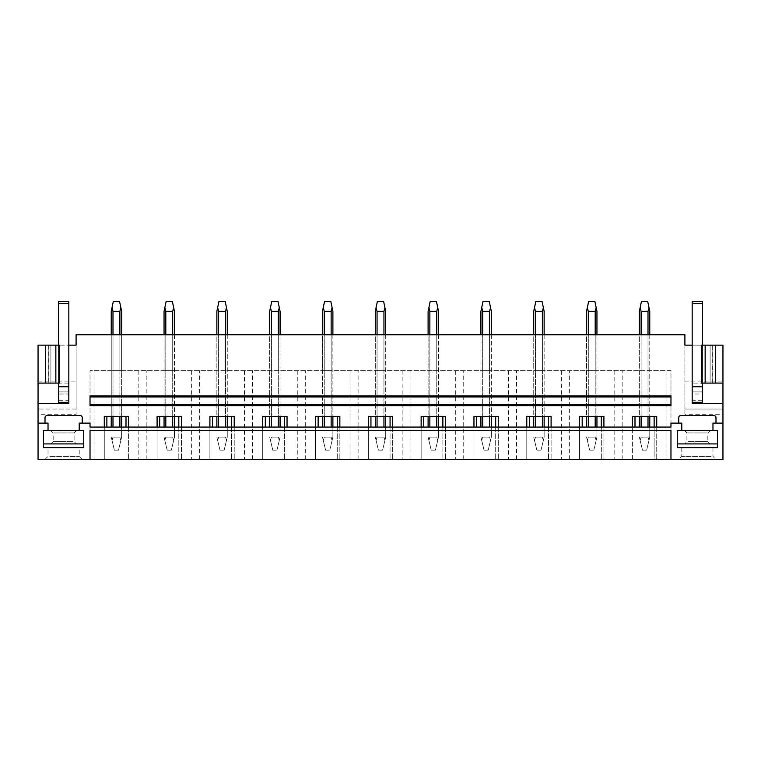 <?xml version="1.0" encoding="UTF-8"?>
<svg xmlns="http://www.w3.org/2000/svg" width="761" height="761" viewBox="0 0 761 761"><rect width="100%" height="100%" fill="white"/><g stroke="black" fill="none" stroke-linecap="round" stroke-linejoin="round"><path stroke-width="0.57" stroke-dasharray="3.81 2.85" d="M684.9 414.25L684.9 334.754L76.1 334.754L76.1 414.25L38.05 414.25L38.05 459.511L722.95 459.511L722.95 414.25L684.9 414.25L684.9 381.917L722.95 381.917L722.95 406.973L684.9 406.973M90.026 430.403L90.026 459.511L670.974 459.511L670.974 370.626L90.026 370.626L670.974 370.626L670.974 459.511L654.127 459.511L654.127 416.362L632.401 416.362L632.401 459.511L656.724 459.511L654.127 459.511L654.127 427.073M90.026 459.511L90.026 370.626L90.026 459.511L634.997 459.511L632.401 459.511L632.401 427.073L670.974 427.073L670.974 423.126L681.78 423.126L681.78 430.403L677.261 430.403L677.261 447.658L717.49 447.658L717.49 430.403L712.971 430.403L712.971 423.126L722.95 423.126M80.048 459.511L44.909 459.511L80.048 459.511M680.952 459.511L716.091 459.511L680.952 459.511M38.05 423.126L48.029 423.126L48.029 430.403L43.51 430.403L43.51 447.658L83.739 447.658L83.739 430.403L79.22 430.403L79.22 423.126L90.026 423.126L90.026 427.073L632.401 427.073M670.974 405.765L670.974 395.882M90.026 405.765L90.026 395.882M670.974 404.719L90.026 404.719M90.026 396.928L670.974 396.928M648.011 334.754L641.114 334.754L648.011 334.754L648.011 370.626L639.364 370.626L649.761 370.626L648.011 370.626L648.011 334.754L648.011 416.362M639.364 334.754L641.114 334.754L639.364 334.754L639.364 416.362M595.197 334.754L588.301 334.754L595.197 334.754L595.197 370.626L596.947 370.626L586.55 370.626L595.197 370.626L595.197 334.754L595.197 416.362M586.55 334.754L588.301 334.754L586.55 334.754L586.55 416.362M542.384 334.754L535.487 334.754L542.384 334.754L542.384 370.626L544.134 370.626L533.737 370.626L542.384 370.626L542.384 334.754L542.384 416.362M533.737 334.754L535.487 334.754L533.737 334.754L533.737 416.362M489.57 334.754L482.674 334.754L489.57 334.754L489.57 370.626L491.321 370.626L480.923 370.626L489.57 370.626L489.57 334.754L489.57 416.362M480.923 334.754L482.674 334.754L480.923 334.754L480.923 416.362M436.757 334.754L429.86 334.754L436.757 334.754L436.757 370.626L438.507 370.626L428.11 370.626L436.757 370.626L436.757 334.754L436.757 416.362M428.11 334.754L429.86 334.754L428.11 334.754L428.11 416.362M383.944 334.754L377.056 334.754L383.944 334.754L383.944 370.626L375.306 370.626L385.694 370.626L383.944 370.626L383.944 334.754L383.944 416.362M375.306 334.754L377.056 334.754L375.306 334.754L375.306 416.362M331.14 334.754L324.243 334.754L331.14 334.754L331.14 370.626L332.89 370.626L324.243 370.626L331.14 370.626L331.14 334.754L331.14 416.362M322.493 334.754L324.243 334.754L322.493 334.754L322.493 370.626L324.243 370.626L322.493 370.626L322.493 334.754L322.493 416.362M278.326 334.754L271.43 334.754L278.326 334.754L278.326 370.626L280.077 370.626L269.679 370.626L278.326 370.626L278.326 334.754L278.326 416.362M269.679 334.754L271.43 334.754L269.679 334.754L269.679 416.362M225.513 334.754L218.616 334.754L225.513 334.754L225.513 370.626L227.263 370.626L216.866 370.626L225.513 370.626L225.513 334.754L225.513 416.362M216.866 334.754L218.616 334.754L216.866 334.754L216.866 416.362M172.699 334.754L165.803 334.754L172.699 334.754L172.699 370.626L174.45 370.626L165.803 370.626L172.699 370.626L172.699 334.754L172.699 416.362M164.053 334.754L165.803 334.754L164.053 334.754L164.053 370.626L165.803 370.626L164.053 370.626L164.053 334.754L164.053 416.362M119.886 334.754L112.989 334.754L119.886 334.754L119.886 370.626L121.636 370.626L121.636 334.754L121.636 370.626L112.989 370.626L112.989 334.754L111.239 334.754L112.989 334.754L112.989 370.626L119.886 370.626L119.886 334.754L119.886 416.362M670.974 430.403L670.974 459.511M111.239 370.626L112.989 370.626L111.239 370.626L111.239 334.754L111.239 370.626M94.041 459.511L94.041 370.626M138.835 370.626L138.835 459.511M126.003 427.073L126.003 459.511L126.003 416.362L104.276 416.362L104.276 459.511L104.276 427.073M106.873 427.073L106.873 416.362M634.997 427.073L634.997 416.362M601.314 427.073L601.314 459.511L601.314 416.362L579.587 416.362L579.587 459.511L579.587 427.073M582.184 427.073L582.184 416.362M548.5 427.073L548.5 459.511L548.5 416.362L526.774 416.362L526.774 459.511L526.774 427.073M529.371 427.073L529.371 416.362M495.687 427.073L495.687 459.511L495.687 416.362L473.96 416.362L473.96 459.511L473.96 427.073M476.557 427.073L476.557 416.362M442.873 427.073L442.873 459.511L442.873 416.362L421.147 416.362L421.147 459.511L421.147 427.073M423.744 427.073L423.744 416.362M390.06 427.073L390.06 459.511L390.06 416.362L368.334 416.362L368.334 459.511L368.334 427.073M370.94 427.073L370.94 416.362M337.256 427.073L337.256 459.511L337.256 416.362L315.52 416.362L315.52 459.511L315.52 427.073M318.127 427.073L318.127 416.362M284.443 427.073L284.443 459.511L284.443 416.362L262.707 416.362L262.707 459.511L262.707 427.073M265.313 427.073L265.313 416.362M231.629 427.073L231.629 459.511L231.629 416.362L209.903 416.362L209.903 459.511L209.903 427.073M212.5 427.073L212.5 416.362M178.816 427.073L178.816 459.511L178.816 416.362L157.089 416.362L157.089 459.511L157.089 427.073M159.686 427.073L159.686 416.362M146.854 459.511L146.854 370.626M126.003 416.362L128.599 416.362L128.599 459.511L128.599 427.073M174.45 334.754L174.45 416.362M165.803 370.626L165.803 334.754L165.803 370.626M191.648 370.626L191.648 459.511M199.667 459.511L199.667 370.626M178.816 416.362L181.413 416.362L181.413 459.511L181.413 427.073M227.263 334.754L227.263 416.362M218.616 370.626L218.616 334.754L218.616 370.626M244.452 370.626L244.452 459.511M252.481 459.511L252.481 370.626M231.629 416.362L234.226 416.362L234.226 459.511L234.226 427.073M280.077 334.754L280.077 416.362M271.43 370.626L271.43 334.754L271.43 370.626M297.266 370.626L297.266 459.511M305.294 459.511L305.294 370.626M284.443 416.362L287.04 416.362L287.04 459.511L287.04 427.073M332.89 334.754L332.89 416.362M324.243 370.626L324.243 334.754L324.243 370.626M350.079 370.626L350.079 459.511M358.108 459.511L358.108 370.626M337.256 416.362L339.853 416.362L339.853 459.511L339.853 427.073M385.694 334.754L385.694 416.362M377.056 370.626L377.056 334.754L377.056 370.626M402.892 370.626L402.892 459.511M410.921 459.511L410.921 370.626M390.06 416.362L392.666 416.362L392.666 459.511L392.666 427.073M438.507 334.754L438.507 416.362M429.86 370.626L429.86 334.754L429.86 370.626M455.706 370.626L455.706 459.511M463.734 459.511L463.734 370.626M442.873 416.362L445.48 416.362L445.48 459.511L445.48 427.073M491.321 334.754L491.321 416.362M482.674 370.626L482.674 334.754L482.674 370.626M508.519 370.626L508.519 459.511M516.548 459.511L516.548 370.626M495.687 416.362L498.293 416.362L498.293 459.511L498.293 427.073M544.134 334.754L544.134 416.362M535.487 370.626L535.487 334.754L535.487 370.626M561.333 370.626L561.333 459.511M569.352 459.511L569.352 370.626M548.5 416.362L551.097 416.362L551.097 459.511L551.097 427.073M596.947 334.754L596.947 416.362M588.301 370.626L588.301 334.754L588.301 370.626M614.146 370.626L614.146 459.511M622.165 459.511L622.165 370.626M601.314 416.362L603.911 416.362L603.911 459.511L603.911 427.073M649.761 334.754L649.761 416.362M641.114 370.626L641.114 334.754L641.114 370.626M666.959 370.626L666.959 459.511M654.127 416.362L656.724 416.362L656.724 459.511L656.724 427.073M38.05 381.917L76.1 381.917L76.1 345.152L38.05 345.152L38.05 414.25M38.05 383.097L68.823 383.097L68.823 391.905L58.426 391.905L58.426 394.017L68.823 394.017L68.823 391.934L58.426 391.905L58.426 301.489L68.823 301.489L68.823 303.572L58.426 303.572M38.05 403.368L68.823 403.368L68.823 402.322L58.426 402.331L58.426 391.905L68.823 391.934L68.823 402.322L58.426 402.322L58.426 400.257L68.823 400.257L68.823 394.017M45.432 345.152L48.809 345.152L45.432 345.152L45.432 383.097L48.809 383.097L45.432 383.097M50.892 345.152L50.892 383.097L48.809 383.097L50.892 383.097L50.892 345.152L48.809 345.152L48.809 383.097L48.809 345.152M58.426 383.097L68.823 383.097L68.823 345.152L58.426 345.152L58.426 383.097L58.426 345.152L58.426 383.097L59.463 383.097M48.694 345.152L48.694 383.097M59.463 345.152L58.426 345.152M76.1 381.917L76.1 409.047L38.05 409.047L76.1 409.047L76.1 414.25M49.941 447.658L79.22 447.658L49.941 447.658M49.941 456.391L79.22 456.391L49.941 456.391M82.236 423.126L82.236 417.618A2.083 2.083 0 0 0 80.152 415.535L47.096 415.535A2.083 2.083 0 0 0 45.013 417.618L45.013 423.126M722.95 406.973L722.95 409.047L684.9 409.047L722.95 409.047L722.95 414.25M684.9 381.917L684.9 345.152L722.95 345.152L722.95 381.917M722.95 403.368L692.177 403.368L692.177 402.322L702.574 402.322L702.574 391.905L692.177 391.905L692.177 383.097L701.537 383.097M702.574 391.934L692.177 391.934L692.177 303.572L702.574 303.572L702.574 391.934L692.177 391.934L692.177 394.017L702.574 394.017L702.574 391.934L692.177 391.905L692.177 402.322L692.177 345.152L701.537 345.152M712.306 383.097L712.306 345.152L715.568 345.152L715.568 383.097L710.108 383.097L715.568 383.097M692.177 345.152L692.177 383.097L722.95 383.097M712.306 345.152L710.108 345.152L710.108 383.097L710.108 345.152M712.191 345.152L712.191 383.097L712.191 345.152L715.568 345.152M702.574 345.152L702.574 383.097M711.059 456.391L681.78 456.391L711.059 456.391M711.059 447.658L681.78 447.658L711.059 447.658M678.764 423.126L678.764 417.618A2.083 2.083 0 0 1 680.848 415.535L713.904 415.535A2.083 2.083 0 0 1 715.987 417.618L715.987 423.126M114.359 450.151L111.239 437.156L112.029 440.438L112.989 437.156L112.029 440.438L114.359 450.151L118.516 450.151L114.359 450.151M119.886 427.073L119.886 311.325L120.847 307.577L121.636 311.325L121.636 437.156L118.516 450.151L120.847 440.438L119.886 437.156L112.989 437.156L119.886 437.156L120.847 440.438L121.636 437.156L121.636 427.073M111.239 427.073L111.239 311.325L112.029 307.577L112.989 311.325L112.989 427.073M112.989 416.362L112.989 334.754M111.239 416.362L111.239 334.754M112.989 311.325L119.886 311.325M120.847 307.577L119.563 301.489L113.303 301.489L112.029 307.577M121.636 416.362L121.636 334.754M167.173 450.151L164.053 437.156L164.842 440.438L165.803 437.156L164.842 440.438L167.173 450.151L171.33 450.151L167.173 450.151M172.699 427.073L172.699 311.325L173.66 307.577L174.45 311.325L174.45 437.156L171.33 450.151L173.66 440.438L172.699 437.156L165.803 437.156L172.699 437.156L173.66 440.438L174.45 437.156L174.45 427.073M164.053 427.073L164.053 311.325L164.842 307.577L165.803 311.325L165.803 427.073M165.803 416.362L165.803 334.754M165.803 311.325L172.699 311.325M173.66 307.577L172.376 301.489L166.117 301.489L164.842 307.577M219.986 450.151L216.866 437.156L217.656 440.438L218.616 437.156L217.656 440.438L219.986 450.151L224.143 450.151L219.986 450.151M225.513 427.073L225.513 311.325L226.474 307.577L227.263 311.325L227.263 437.156L224.143 450.151L226.474 440.438L225.513 437.156L218.616 437.156L225.513 437.156L226.474 440.438L227.263 437.156L227.263 427.073M216.866 427.073L216.866 311.325L217.656 307.577L218.616 311.325L218.616 427.073M218.616 416.362L218.616 334.754M218.616 311.325L225.513 311.325M226.474 307.577L225.189 301.489L218.93 301.489L217.656 307.577M272.799 450.151L269.679 437.156L270.459 440.438L271.43 437.156L270.459 440.438L272.799 450.151L276.956 450.151L272.799 450.151M278.326 427.073L278.326 311.325L279.287 307.577L280.077 311.325L280.077 437.156L276.956 450.151L279.287 440.438L278.326 437.156L271.43 437.156L278.326 437.156L279.287 440.438L280.077 437.156L280.077 427.073M269.679 427.073L269.679 311.325L270.459 307.577L271.43 311.325L271.43 427.073M271.43 416.362L271.43 334.754M271.43 311.325L278.326 311.325M279.287 307.577L278.003 301.489L271.744 301.489L270.459 307.577M325.613 450.151L322.493 437.156L323.273 440.438L324.243 437.156L323.273 440.438L325.613 450.151L329.77 450.151L325.613 450.151M331.14 427.073L331.14 311.325L332.1 307.577L332.89 311.325L332.89 437.156L329.77 450.151L332.1 440.438L331.14 437.156L324.243 437.156L331.14 437.156L332.1 440.438L332.89 437.156L332.89 427.073M322.493 427.073L322.493 311.325L323.273 307.577L324.243 311.325L324.243 427.073M324.243 416.362L324.243 334.754M324.243 311.325L331.14 311.325M332.1 307.577L330.816 301.489L324.557 301.489L323.273 307.577M378.417 450.151L375.306 437.156L376.086 440.438L377.056 437.156L376.086 440.438L378.417 450.151L382.583 450.151L378.417 450.151M383.944 427.073L383.944 311.325L384.914 307.577L385.694 311.325L385.694 437.156L382.583 450.151L384.914 440.438L383.944 437.156L377.056 437.156L383.944 437.156L384.914 440.438L385.694 437.156L385.694 427.073M375.306 427.073L375.306 311.325L376.086 307.577L377.056 311.325L377.056 427.073M377.056 416.362L377.056 334.754M377.056 311.325L383.944 311.325M384.914 307.577L383.63 301.489L377.37 301.489L376.086 307.577M431.23 450.151L428.11 437.156L428.9 440.438L429.86 437.156L428.9 440.438L431.23 450.151L435.387 450.151L431.23 450.151M436.757 427.073L436.757 311.325L437.727 307.577L438.507 311.325L438.507 437.156L435.387 450.151L437.727 440.438L436.757 437.156L429.86 437.156L436.757 437.156L437.727 440.438L438.507 437.156L438.507 427.073M428.11 427.073L428.11 311.325L428.9 307.577L429.86 311.325L429.86 427.073M429.86 416.362L429.86 334.754M429.86 311.325L436.757 311.325M437.727 307.577L436.443 301.489L430.184 301.489L428.9 307.577M484.044 450.151L480.923 437.156L481.713 440.438L482.674 437.156L481.713 440.438L484.044 450.151L488.201 450.151L484.044 450.151M489.57 427.073L489.57 311.325L490.531 307.577L491.321 311.325L491.321 437.156L488.201 450.151L490.541 440.438L489.57 437.156L482.674 437.156L489.57 437.156L490.541 440.438L491.321 437.156L491.321 427.073M480.923 427.073L480.923 311.325L481.713 307.577L482.674 311.325L482.674 427.073M482.674 416.362L482.674 334.754M482.674 311.325L489.57 311.325M490.541 307.577L489.256 301.489L482.997 301.489L481.713 307.577M536.857 450.151L533.737 437.156L534.526 440.438L535.487 437.156L534.526 440.438L536.857 450.151L541.014 450.151L536.857 450.151M542.384 427.073L542.384 311.325L543.344 307.577L544.134 311.325L544.134 437.156L541.014 450.151L543.344 440.438L542.384 437.156L535.487 437.156L542.384 437.156L543.344 440.438L544.134 437.156L544.134 427.073M533.737 427.073L533.737 311.325L534.526 307.577L535.487 311.325L535.487 427.073M535.487 416.362L535.487 334.754M535.487 311.325L542.384 311.325M543.344 307.577L542.07 301.489L535.811 301.489L534.526 307.577M589.67 450.151L586.55 437.156L587.34 440.438L588.301 437.156L587.34 440.438L589.67 450.151L593.827 450.151L589.67 450.151M595.197 427.073L595.197 311.325L596.158 307.577L596.947 311.325L596.947 437.156L593.827 450.151L596.158 440.438L595.197 437.156L588.301 437.156L595.197 437.156L596.158 440.438L596.947 437.156L596.947 427.073M586.55 427.073L586.55 311.325L587.34 307.577L588.301 311.325L588.301 427.073M588.301 416.362L588.301 334.754M588.301 311.325L595.197 311.325M596.158 307.577L594.883 301.489L588.624 301.489L587.34 307.577M642.484 450.151L639.364 437.156L640.153 440.438L641.114 437.156L640.153 440.438L642.484 450.151L646.641 450.151L642.484 450.151M648.011 427.073L648.011 311.325L648.971 307.577L649.761 311.325L649.761 437.156L646.641 450.151L648.971 440.438L648.011 437.156L641.114 437.156L648.011 437.156L648.971 440.438L649.761 437.156L649.761 427.073M639.364 427.073L639.364 311.325L640.153 307.577L641.114 311.325L641.114 427.073M641.114 416.362L641.114 334.754M641.114 311.325L648.011 311.325M648.971 307.577L647.697 301.489L641.437 301.489L640.153 307.577M58.426 391.934L68.823 391.934L68.823 345.152M58.426 402.331L68.823 402.331L68.823 303.572M58.426 394.017L58.426 400.257M68.823 402.331L68.823 400.257M692.177 402.331L702.574 402.331L692.177 402.331L692.177 394.017M702.574 303.572L702.574 301.489L692.177 301.489L692.177 303.572M702.574 394.017L702.574 400.257L692.177 400.257M702.574 402.331L702.574 400.257M48.029 430.403L43.51 430.403L43.51 443.92L83.739 443.92L83.739 430.403L79.22 430.403M83.739 430.403L43.51 430.403M75.025 430.403L50.626 430.403L75.025 430.403M74.816 443.92L50.873 443.92L74.816 443.92M72.809 441.627L53.165 441.627L72.809 441.627M54.44 432.933L74.093 432.933L54.44 432.933M712.971 430.403L717.49 430.403L717.49 443.92L677.261 443.92L677.261 430.403L681.78 430.403M717.49 430.403L677.261 430.403M685.975 430.403L710.374 430.403L685.975 430.403M686.184 443.92L710.127 443.92L686.184 443.92M688.191 441.627L707.835 441.627L688.191 441.627M706.56 432.933L686.907 432.933L706.56 432.933M76.1 406.973L38.05 406.973M68.823 386.74L58.426 386.74M702.574 386.74L692.177 386.74M82.34 459.511L79.22 456.391L79.22 447.658M44.909 459.511L48.029 456.391L48.029 447.658M681.78 447.658L681.78 456.391L678.66 459.511M712.971 447.658L712.971 456.391L716.091 459.511M76.623 430.403L74.093 432.933L74.093 441.627L76.385 443.92M50.626 430.403L53.165 432.933L53.165 441.627L50.873 443.92M684.377 430.403L686.907 432.933L686.907 441.627L684.615 443.92M710.374 430.403L707.835 432.933L707.835 441.627L710.127 443.92"/><path stroke-width="1.14" d="M48.029 430.403L43.51 430.403L43.51 447.658L83.739 447.658L83.739 430.403L48.029 430.403L48.029 423.126L38.05 423.126L38.05 459.511L722.95 459.511L722.95 345.152L715.568 345.152L715.568 383.097L722.95 383.097M670.974 459.511L670.974 430.403L90.026 430.403L90.026 459.511M717.49 430.403L717.49 447.658L677.261 447.658L677.261 430.403L677.261 443.92L717.49 443.92L717.49 430.403L712.971 430.403L712.971 423.126L722.95 423.126M712.971 430.403L677.261 430.403M681.78 430.403L681.78 423.126L670.974 423.126L670.974 427.073L90.026 427.073L90.026 423.126L79.22 423.126L79.22 430.403M157.089 427.073L157.089 416.362L181.413 416.362L181.413 427.073M209.903 427.073L209.903 416.362L234.226 416.362L234.226 427.073M262.707 427.073L262.707 416.362L287.04 416.362L287.04 427.073M315.52 427.073L315.52 416.362L339.853 416.362L339.853 427.073M368.334 427.073L368.334 416.362L392.666 416.362L392.666 427.073M421.147 427.073L421.147 416.362L445.48 416.362L445.48 427.073M473.96 427.073L473.96 416.362L498.293 416.362L498.293 427.073M526.774 427.073L526.774 416.362L551.097 416.362L551.097 427.073M579.587 427.073L579.587 416.362L603.911 416.362L603.911 427.073M632.401 427.073L632.401 416.362L656.724 416.362L656.724 427.073M678.764 423.126L678.764 417.618A2.083 2.083 0 0 1 680.848 415.535L713.904 415.535A2.083 2.083 0 0 1 715.987 417.618L715.987 423.126M38.05 423.126L38.05 403.368L68.823 403.368L68.823 345.152L76.1 345.152L76.1 334.754L684.9 334.754L684.9 345.152L692.177 345.152L692.177 403.368L722.95 403.368M45.013 423.126L45.013 417.618A2.083 2.083 0 0 1 47.096 415.535L80.152 415.535A2.083 2.083 0 0 1 82.236 417.618L82.236 423.126M104.276 427.073L104.276 416.362L128.599 416.362L128.599 427.073M90.026 404.719L90.026 405.765L670.974 405.765L670.974 404.719L90.026 404.719L90.026 396.928L670.974 396.928L670.974 404.719M670.974 396.928L670.974 395.882L90.026 395.882L90.026 396.928M106.873 427.073L106.873 416.362M126.003 427.073L126.003 416.362M159.686 427.073L159.686 416.362M178.816 427.073L178.816 416.362M212.5 427.073L212.5 416.362M231.629 427.073L231.629 416.362M265.313 427.073L265.313 416.362M284.443 427.073L284.443 416.362M318.127 427.073L318.127 416.362M337.256 427.073L337.256 416.362M370.94 427.073L370.94 416.362M390.06 427.073L390.06 416.362M423.744 427.073L423.744 416.362M442.873 427.073L442.873 416.362M476.557 427.073L476.557 416.362M495.687 427.073L495.687 416.362M529.371 427.073L529.371 416.362M548.5 427.073L548.5 416.362M582.184 427.073L582.184 416.362M601.314 427.073L601.314 416.362M634.997 427.073L634.997 416.362M654.127 427.073L654.127 416.362M38.05 403.368L38.05 383.097L59.463 383.097L59.463 345.152L55.848 345.152L55.848 383.097M45.432 383.097L45.432 345.152L38.05 345.152L38.05 383.097M68.823 402.322L58.426 402.322L58.426 391.905M48.809 345.152L50.892 345.152M45.432 345.152L55.848 345.152M692.177 402.322L702.574 402.322L702.574 391.905M705.152 383.097L701.537 383.097L701.537 345.152L705.152 345.152L705.152 383.097L715.568 383.097M705.152 345.152L715.568 345.152M710.108 345.152L712.191 345.152M112.989 427.073L112.989 416.362M112.989 334.754L112.989 311.325L112.029 307.577L111.239 311.325L111.239 334.754M119.886 427.073L119.886 416.362M119.886 334.754L119.886 311.325L112.989 311.325M111.239 427.073L111.239 416.362M119.886 311.325L120.847 307.577L119.563 301.489L113.303 301.489L112.029 307.577M121.636 427.073L121.636 416.362M121.636 334.754L121.636 311.325L120.847 307.577M165.803 427.073L165.803 416.362M165.803 334.754L165.803 311.325L164.842 307.577L164.053 311.325L164.053 334.754M172.699 427.073L172.699 416.362M172.699 334.754L172.699 311.325L165.803 311.325M164.053 427.073L164.053 416.362M172.699 311.325L173.66 307.577L172.376 301.489L166.117 301.489L164.842 307.577M174.45 427.073L174.45 416.362M174.45 334.754L174.45 311.325L173.66 307.577M218.616 427.073L218.616 416.362M218.616 334.754L218.616 311.325L217.656 307.577L216.866 311.325L216.866 334.754M225.513 427.073L225.513 416.362M225.513 334.754L225.513 311.325L218.616 311.325M216.866 427.073L216.866 416.362M225.513 311.325L226.474 307.577L225.189 301.489L218.93 301.489L217.656 307.577M227.263 427.073L227.263 416.362M227.263 334.754L227.263 311.325L226.474 307.577M271.43 427.073L271.43 416.362M271.43 334.754L271.43 311.325L270.469 307.577L269.679 311.325L269.679 334.754M278.326 427.073L278.326 416.362M278.326 334.754L278.326 311.325L271.43 311.325M269.679 427.073L269.679 416.362M278.326 311.325L279.287 307.577L278.003 301.489L271.744 301.489L270.459 307.577M280.077 427.073L280.077 416.362M280.077 334.754L280.077 311.325L279.287 307.577M324.243 427.073L324.243 416.362M324.243 334.754L324.243 311.325L323.273 307.577L322.493 311.325L322.493 334.754M331.14 427.073L331.14 416.362M331.14 334.754L331.14 311.325L324.243 311.325M322.493 427.073L322.493 416.362M331.14 311.325L332.1 307.577L330.816 301.489L324.557 301.489L323.273 307.577M332.89 427.073L332.89 416.362M332.89 334.754L332.89 311.325L332.1 307.577M377.056 427.073L377.056 416.362M377.056 334.754L377.056 311.325L376.086 307.577L375.306 311.325L375.306 334.754M383.944 427.073L383.944 416.362M383.944 334.754L383.944 311.325L377.056 311.325M375.306 427.073L375.306 416.362M383.944 311.325L384.914 307.577L383.63 301.489L377.37 301.489L376.086 307.577M385.694 427.073L385.694 416.362M385.694 334.754L385.694 311.325L384.914 307.577M429.86 427.073L429.86 416.362M429.86 334.754L429.86 311.325L428.9 307.577L428.11 311.325L428.11 334.754M436.757 427.073L436.757 416.362M436.757 334.754L436.757 311.325L429.86 311.325M428.11 427.073L428.11 416.362M436.757 311.325L437.727 307.577L436.443 301.489L430.184 301.489L428.9 307.577M438.507 427.073L438.507 416.362M438.507 334.754L438.507 311.325L437.727 307.577M482.674 427.073L482.674 416.362M482.674 334.754L482.674 311.325L481.713 307.577L480.923 311.325L480.923 334.754M489.57 427.073L489.57 416.362M489.57 334.754L489.57 311.325L482.674 311.325M480.923 427.073L480.923 416.362M490.541 307.577L489.256 301.489L482.997 301.489L481.713 307.577M489.57 311.325L490.531 307.577L491.321 311.325L491.321 334.754M491.321 427.073L491.321 416.362M535.487 427.073L535.487 416.362M535.487 334.754L535.487 311.325L534.526 307.577L533.737 311.325L533.737 334.754M542.384 427.073L542.384 416.362M542.384 334.754L542.384 311.325L535.487 311.325M533.737 427.073L533.737 416.362M542.384 311.325L543.344 307.577L542.07 301.489L535.811 301.489L534.526 307.577M544.134 427.073L544.134 416.362M544.134 334.754L544.134 311.325L543.344 307.577M588.301 427.073L588.301 416.362M588.301 334.754L588.301 311.325L587.34 307.577L586.55 311.325L586.55 334.754M595.197 427.073L595.197 416.362M595.197 334.754L595.197 311.325L588.301 311.325M586.55 427.073L586.55 416.362M595.197 311.325L596.158 307.577L594.883 301.489L588.624 301.489L587.34 307.577M596.947 427.073L596.947 416.362M596.947 334.754L596.947 311.325L596.158 307.577M641.114 427.073L641.114 416.362M641.114 334.754L641.114 311.325L640.153 307.577L639.364 311.325L639.364 334.754M648.011 427.073L648.011 416.362M648.011 334.754L648.011 311.325L641.114 311.325M639.364 427.073L639.364 416.362M648.011 311.325L648.971 307.577L647.697 301.489L641.437 301.489L640.153 307.577M649.761 427.073L649.761 416.362M649.761 334.754L649.761 311.325L648.971 307.577M58.426 402.322L58.426 383.097M68.823 303.572L58.426 303.572L58.426 301.489L68.823 301.489L68.823 345.152M58.426 345.152L58.426 303.572M702.574 402.322L702.574 383.097M692.177 345.152L692.177 301.489L702.574 301.489L702.574 303.572L692.177 303.572M702.574 345.152L702.574 303.572M43.51 430.403L43.51 443.92L83.739 443.92L83.739 430.403M68.823 386.74L58.426 386.74M702.574 386.74L692.177 386.74"/></g></svg>
